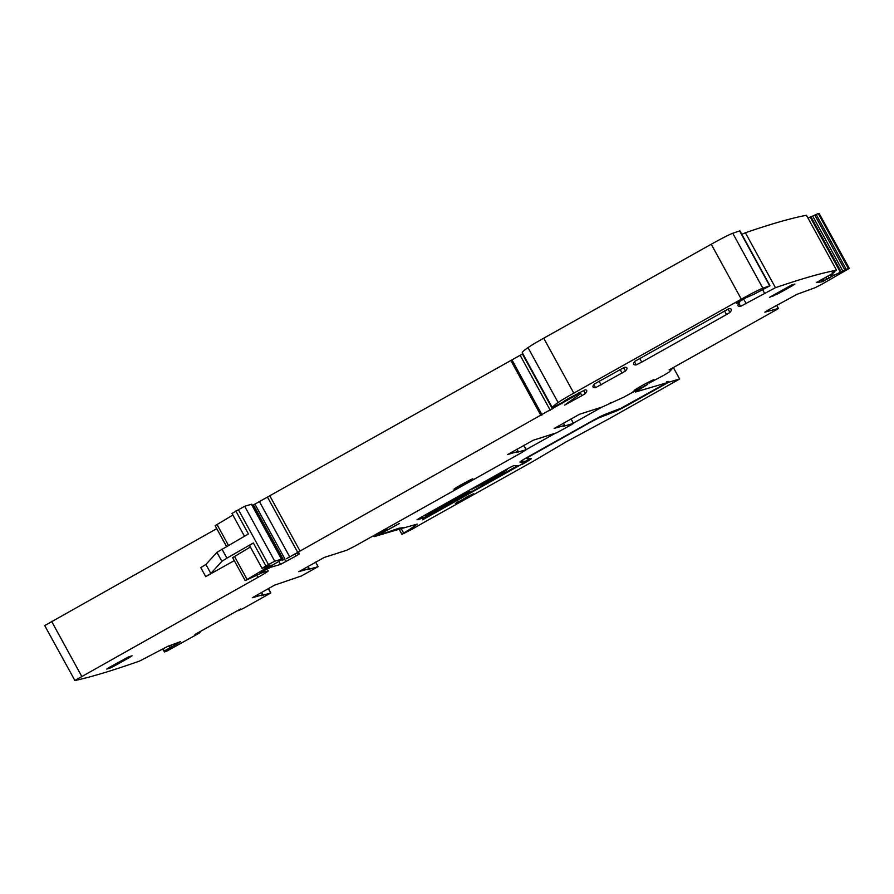 <?xml version="1.0" encoding="UTF-8"?>
<svg xmlns="http://www.w3.org/2000/svg" width="894" height="894" viewBox="0 0 894 894"><rect width="100%" height="100%" fill="white"/><g stroke="black" fill="none" stroke-linecap="round" stroke-linejoin="round"><path stroke-width="1.34" d="M807.997 218.125L818.256 213.543A2466.725 116.466 151.3 0 1 819.15 213.465L849.3 268.412L821.586 284.404L815.183 287.689L796.99 294.316L768.292 309.994L764.851 312.151L778.361 308.475L776.361 309.771L669.181 369.881L671.863 369.099L671.539 368.563L671.863 369.099L669.237 372.016L664.197 375.055L649.055 383.157L653.827 379.76M849.3 268.412L849.222 268.39A2466.702 116.466 151.3 0 0 848.328 268.468L833.297 275.62L832.225 273.665M216.761 528.656L44.7 625.599L74.928 680.535A2466.702 116.466 151.3 0 0 139.688 661.012L168.005 646.217L180.219 641.769M232.865 515.056L215.13 525.672L226.551 546.525M260.109 572.372L276.335 562.896A15.421 0.726 151.3 0 0 281.878 559.186L251.795 504.25A15.421 0.726 151.3 0 0 251.415 504.283L244.677 506.261L231.993 513.458L244.453 536.221M522.822 353.778L252.477 505.479M754.603 293.914L769.991 285.756L739.908 230.831L732.756 233.245A20.551 0.972 151.3 0 0 711.244 244.241L543.72 338.2A25.691 1.218 151.3 0 0 528.019 347.61A97.636 4.615 151.3 0 0 522.252 352.728L552.336 407.664L562.941 402.121M833.297 275.62L822.189 281.766L816.323 282.616L833.633 272.86L832.146 272.826L836.516 270.212L806.444 215.275A2466.702 116.466 151.3 0 0 745.384 232.753A2447.738 115.572 151.3 0 0 745.361 232.764L741.841 234.362M818.256 213.543L848.328 268.468M816.3 282.582L816.904 282.158M834.124 272.536L833.733 271.832L834.124 272.536M745.384 232.753L775.456 287.689L740.578 306.363A374.117 17.668 151.3 0 1 738.086 305.714A374.117 17.668 151.3 0 1 739.059 303.032L736.198 303.424M836.516 270.212A2466.702 116.466 151.3 0 0 775.456 287.689L775.433 287.689M764.56 293.232L762.85 290.103M754.625 293.97L745.842 297.814L736.254 303.524M769.991 285.756L762.828 288.181A20.551 0.972 151.3 0 0 741.316 299.177L573.792 393.137A25.691 1.218 151.3 0 0 558.102 402.546A97.636 4.615 151.3 0 0 552.336 407.664L522.252 352.739M579.982 392.231L581.871 395.684L585.302 393.572A359.723 16.986 151.3 0 0 586.676 390.443A359.723 16.986 151.3 0 0 585.224 389.818L570.975 397.159A12.337 0.581 151.3 0 0 562.918 402.065M581.871 395.684L564.639 405.105L575.345 397.495A56.523 2.671 151.3 0 0 579.211 394.131A56.523 2.671 151.3 0 0 577.815 394.254L286.438 558.739A16.45 0.771 151.3 0 1 295.959 553.531L298.875 552.291A35.972 1.699 151.3 0 0 297.411 553.721A35.972 1.699 151.3 0 0 297.579 553.788L299.468 553.822L296.048 555.979L280.526 564.405L270.692 567.299L260.232 572.596M281.878 559.186A15.421 0.726 151.3 0 0 281.498 559.208L274.749 561.197L265.898 565.913L262.076 568.394L271.061 565.109L245.213 580.608L262.802 572.428L267.876 570.931A15.421 0.726 151.3 0 1 268.256 570.897A15.421 0.726 151.3 0 1 257.93 577.356L74.772 680.535M234.262 560.616L205.709 576.63L200.781 567.634L205.911 564.472L216.929 552.347L248.398 533.953L235.826 510.988M221.98 549.151L226.92 558.158L253.326 542.949L249.504 545.429L262.076 568.394M250.376 547.016L232.641 557.644L245.213 580.608M180.454 641.68L175.235 644.842L174.654 643.792M163.054 648.765L164.284 651L175.235 644.842M164.284 651L168.228 649.692L164.541 651.961A2466.702 116.466 151.3 0 0 166.82 651.111L199.172 633.164L200.077 631.488M164.116 651.178L164.518 651.927L164.071 651.19M194.903 634.561L200.357 632.036M195.305 634.282L240.106 609.227M240.575 609.049L238.106 610.77L243.112 608.523L270.848 592.946L261.327 595.695L262.825 594.689L261.573 592.409M307.793 569.612L318.13 566.628L301.412 575.971L274.503 585.168L252.287 597.762L262.825 594.689M307.815 569.646L309.257 568.64L298.764 571.657M523.862 445.313L526.264 449.693L521.101 452.923L355.063 546.044L346.883 550.201L324.209 557.454L298.797 571.713M526.264 449.693L516.743 452.442L518.241 451.436L516.989 449.168M563.432 423.119L564.673 425.399L563.175 426.404L573.467 423.387L571.478 424.672L556.828 432.718L533.182 440.261L507.703 454.51L518.241 451.436M564.673 425.399L554.179 428.405M635.522 389.482L632.147 392.555L623.643 397.249L602.299 406.96L579.625 414.213L554.213 428.461M635.79 389.963L635.489 390.063C633.399 390.913 634.304 390.164 638.215 387.817C647.871 382.051 660.353 376.251 649.972 382.353L649.569 381.604M634.36 390.41L635.265 389.661M594.342 384.018A359.723 16.986 151.3 0 0 593.035 387.068A359.723 16.986 151.3 0 0 595.583 387.683L625.509 371.021A359.723 16.986 151.3 0 0 626.873 367.903A359.723 16.986 151.3 0 0 624.392 367.289L594.342 384.018M472.814 478.815C470.479 479.352 450.956 490.303 454.409 489.13L472.814 478.815M109.56 667.259L110.029 668.131L106.71 669.081L110.152 666.924L128.736 656.788L132.066 655.827L128.624 657.984L115.482 665.359L114.89 664.264M110.029 668.131L115.482 665.359M790.966 285.287L791.481 286.236L794.922 284.08L791.592 285.03L769.555 297.322L778.339 293.601L777.735 292.517M791.481 286.236L778.339 293.601M724.486 310.844L726.52 314.565L729.94 312.453A359.723 16.986 151.3 0 0 731.292 309.346A359.723 16.986 151.3 0 0 728.8 308.732L635.008 361.21A359.723 16.986 151.3 0 0 633.678 364.283A359.723 16.986 151.3 0 0 636.204 364.897L641.747 362.104L639.702 358.382M726.52 314.565L641.747 362.104M226.92 558.158L221.857 561.354L210.839 573.479L205.709 576.63M401.238 528.667L403.675 533.137L401.942 534.377L412.559 528.969A102.776 4.85 151.3 0 1 437.892 514.586A3083.384 145.577 151.3 0 0 462.41 500.897L473.027 494.974A3083.384 145.577 151.3 0 0 532.612 461.639L566.394 441.737L608.825 418.884A3083.384 145.577 151.3 0 0 679.652 379.011L673.361 367.535M521.75 464.209L422.605 519.816L520.42 464.958L524.901 462.153L519.995 462.053A13.879 0.659 151.3 0 1 519.928 462.019A13.879 0.659 151.3 0 1 529.226 456.208L590.554 421.812A13.879 0.659 151.3 0 1 604.791 414.492L621.095 408.167L667.069 382.71L635.366 392.041L647.58 384.442L640.473 388.186A20.551 0.972 151.3 0 1 631.756 392.846A32.888 1.553 151.3 0 1 631.466 392.991M602.12 407.016L573.4 423.119M555.688 433.054L526.208 449.593M386.901 528.913L384.185 529.717M387.102 529.282L374.083 536.657L373.547 535.674M399.115 523.571L381.336 533.416L399.361 523.549M614.726 410.637L615.217 411.519A13.879 0.659 151.3 0 0 629.443 404.211L668.556 382.274L668.064 381.369L666.734 382.118M615.217 411.519L598.902 417.844L592.051 421.365L530.712 455.772L526.242 458.566L531.137 458.678A13.879 0.659 151.3 0 1 531.204 458.7A13.879 0.659 151.3 0 1 521.917 464.522M524.677 461.762A13.879 0.659 151.3 0 0 529.729 458.644M524.398 461.293L524.867 462.142L524.398 461.259L520.911 461.181M667.069 382.71L666.578 381.816L668.064 381.369M609.809 403.172A20.551 0.972 151.3 0 0 611.518 402.49M384.968 533.394L405.384 527.438L399.149 528.175L377.246 535.729M373.122 535.919L374.061 536.612M403.675 533.137A71.945 3.397 151.3 0 0 417.241 524.096L405.384 527.449A71.967 3.397 151.3 0 0 405.474 527.404M458.734 501.433C449.358 506.976 461.438 501.288 470.11 496.081L473.44 493.812L468.188 496.192L455.415 503.691M514.553 467.495L518.14 465.618L513.905 465.517L508.351 468.311L420.314 517.682L416.995 519.827L426.17 517.134L431.623 514.363L517.715 465.595M514.698 467.763L431.623 514.363M417.442 519.38L426.025 516.866L431.478 514.095M424.684 515.76L464.958 492.817L471.473 491.219L462.924 496.271L431.109 513.871L424.684 515.76L465.115 493.086L471.473 491.219M507.177 469.495L471.976 488.884L497.042 477.15L507.177 469.495L472.133 489.152M445.268 503.881L425.868 515.156L431.847 513.402L434.193 512.094L427.645 514.274L463.405 494.203L470.367 491.789L464.422 493.533L445.458 504.182M466.668 493.991L461.941 495.388L466.892 493.432M433.735 512.228L429.019 513.614L434.585 511.48M461.047 495.824L446.207 503.914L460.946 495.656M443.424 505.546L429.355 513.368L443.424 505.546M465.964 494.449L461.025 495.902L446.944 503.702L452.755 501.78L465.964 494.449M432.685 511.793L437.635 510.34L450.52 502.953L445.994 504.227L432.685 511.793M505.747 470.356L496.572 477.284L474.032 488.146L505.747 470.356M464.209 493.656L468.679 492.661M427.064 514.497L431.925 513.011M462.556 494.885L466.523 493.723M430.74 512.798L433.579 511.96M448.352 502.976L452.61 501.512L464.712 494.818M433.925 511.122L437.635 510.34M437.49 510.072L449.995 503.356M503.78 471.462L496.572 477.284M496.427 477.016L494.136 478.122M493.834 478.268L478.346 485.721M491.488 478.782L495.22 477.508L492.046 478.223M490.18 479.083L492.147 478.413M490.303 479.307L491.611 478.569M493.913 477.586L491.532 478.86M495.22 477.508L494.058 477.854M668.556 382.274L679.652 379.011M374.083 536.657L384.476 533.606M778.361 308.475L776.629 305.323M819.15 213.465L849.222 268.39M816.233 214.56L846.305 269.496M814.892 215.309L844.975 270.234M812.836 216.337L842.919 271.262M810.88 216.616L840.952 271.553M810.132 216.985L840.204 271.91M833.431 275.542L832.37 273.586M831.766 276.458L830.716 274.547M831.476 276.637L830.414 274.715M829.14 278.101L828.045 276.09M827.084 279.308L825.955 277.252M826.771 279.476L825.643 277.431M824.424 280.727L823.273 278.615M823.441 281.208L822.29 279.107M822.189 281.766L821.083 279.733M743.64 299.043L746.121 303.569M738.88 303.267L740.578 306.363M738.902 301.714L739.394 302.608M739.595 230.887L769.667 285.812M732.756 233.245L762.828 288.181M711.244 244.241L741.316 299.177M543.72 338.2L573.792 393.137M528.019 347.61L558.102 402.546M583.581 390.443L585.302 393.572M569.456 401.574L569.914 402.389M577.446 393.572L577.815 394.254M570.853 397.227L571.188 397.841M569.277 398.121L569.657 398.802M564.259 401.127L564.572 401.685M561.678 403.105L562.024 403.742M522.398 354.002L552.481 408.938M520.129 355.276L550.212 410.212M512.005 359.991L542.077 414.917M510.91 360.617L540.982 415.542M269.809 495.824L299.881 550.76M267.474 497.12L297.546 552.056M259.394 501.523L289.466 556.448M254.857 504.06L284.929 558.996M253.415 504.898L283.487 559.834M294.986 554.045L296.048 555.979M284.862 559.599L285.979 561.633M278.861 561.365L280.526 564.405M270.245 566.494L270.692 567.299M267.697 567.992L268.055 568.64M251.415 504.283L281.498 559.208M244.677 506.261L274.749 561.197M238.34 509.546L268.412 564.472M253.326 542.949L265.898 565.913M234.485 556.403L247.057 579.368M256.869 575.401L257.93 577.356M51.584 621.296L81.656 676.222M177.94 643.367L177.593 642.719M177.638 643.535L177.269 642.842M171.715 646.653L170.899 645.166M171.369 646.843L170.519 645.3M169.905 647.669L168.921 645.881M169.782 647.737L168.787 645.926M162.719 648.955L163.948 651.201L162.674 648.977M268.301 588.643L270.658 592.957M262.769 594.689L261.54 592.431M318.052 566.628L315.593 562.125M307.972 566.394L309.212 568.651M523.716 445.402L526.074 449.716M518.185 451.448L516.956 449.19M573.467 423.387L571.009 418.873M563.388 423.141L564.628 425.399M648.418 382.185L648.899 383.068L648.418 382.185M593.884 384.588L595.583 387.683M623.621 367.579L625.509 371.021M620.056 369.412L622.09 373.133M599.081 381.168L601.126 384.889M128.624 657.984L128.11 657.034M772.416 295.501L772.885 296.372M728.051 309.022L729.94 312.453M634.516 361.824L636.204 364.897M216.985 524.443L228.462 545.418M216.929 552.347L221.857 561.354M205.911 564.472L210.839 573.479M643.982 384.543L644.708 385.862M639.78 386.912L640.473 388.186M399.149 528.175L393.382 530.108M778.428 308.475L776.685 305.29M739.003 301.658L739.517 302.597M578.574 392.969L579.211 394.131M281.688 559.443L282.325 560.594M297.009 552.984L297.411 553.721M268.446 588.565L270.848 592.946M318.13 566.628L315.649 562.091M308.017 566.371L309.257 568.64M573.546 423.376L571.065 418.839M399.149 529.282L401.942 534.377M646.809 383.034L647.58 384.442"/></g></svg>
